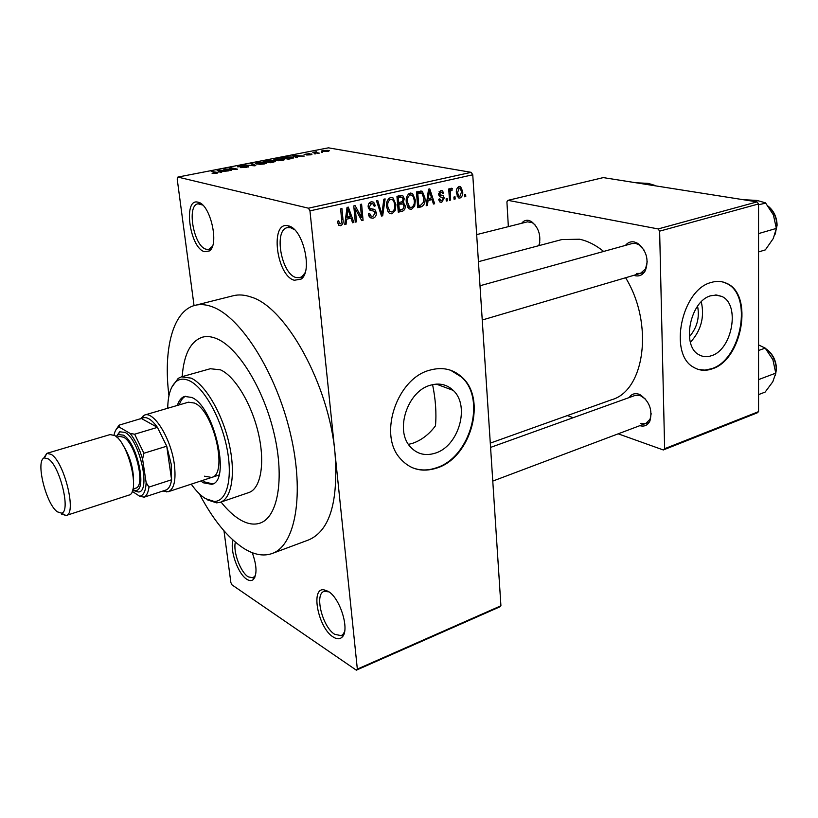 <?xml version="1.0" encoding="UTF-8"?>
<svg xmlns="http://www.w3.org/2000/svg" width="818" height="818" viewBox="0 0 818 818"><rect width="100%" height="100%" fill="white"/><g stroke="black" fill="none" stroke-linecap="round" stroke-linejoin="round"><path stroke-width="1.23" d="M252.251 552.682C256.832 565.463 257.21 574.389 253.396 579.461C251.627 581.036 249.408 580.954 246.729 579.205C237.895 573.847 229.49 549.768 233.079 540.156M235.369 542.17C232.885 551.618 240.461 572.15 248.191 576.833L252.997 577.866L255.502 575.371M198.13 202.22C210.359 204.142 219.653 245.032 209.306 250.962L204.51 251.688C189.766 248.161 182.823 198.007 197.864 202.158L198.13 202.22M202.68 205.042L198.038 203.825C186.33 205.134 193.784 246.443 206.105 249.224L208.723 249.378L212.394 246.361M288.427 225.891C302.926 228.294 313.11 271.484 301.065 279.122L294.337 280.257C276.331 275.83 269.705 220.911 288.038 225.799L288.427 225.891M294.521 229.705L290.676 227.731L287.507 227.629C273.457 229.561 281.239 274.061 296.065 277.527L299.746 277.711L302.241 276.464L305.083 272.701M328.161 591.332C340.237 597.927 350.104 630.392 342.088 637.14C339.767 639.379 336.781 639.318 333.12 636.946C318.366 628.112 310.288 587.999 323.734 589.758L328.161 591.332M328.969 591.864L324.071 591.383C314.224 594.083 322.415 627.007 334.695 634.318L341.208 635.647L342.916 634.471L344.552 631.762M697.58 306.208C699.768 317.65 697.028 327.814 689.37 336.709M711.445 355.718C732.345 349.705 740.454 304.337 721.824 296.443L716.507 295.012L710.77 295.768C690.085 300.912 681.179 345.932 698.92 354.715C702.754 356.934 706.926 357.272 711.445 355.718M690.402 342.272C701.057 330.615 704.687 317.128 701.292 301.832M712.151 368.857C742.325 359.91 753.777 294.429 726.65 283.335C721.885 281.075 716.732 280.789 711.19 282.466C681.476 289.592 668.357 354.347 693.654 367.292C699.298 370.677 705.464 371.198 712.151 368.857M698.388 369.45L704.871 370.114L711.588 368.703C741.762 359.756 753.204 294.296 726.077 283.202L722.069 281.791M435.503 453.07C458.826 445.953 470.268 405.748 453.233 390.401C446.873 384.378 439.184 382.671 430.156 385.288C407.62 391.27 394.869 429.818 409.92 446.362C416.761 454.102 425.288 456.342 435.503 453.07M408.468 444.389L412.896 443.213C421.587 440.125 429.113 434.327 435.473 425.82C436.577 413.08 435.616 399.358 432.579 384.644M437.18 467.927C471.025 457.313 487.099 398.887 461.914 377.149C452.916 368.969 442.109 366.668 429.481 370.247C397.272 378.519 378.468 433.509 399.532 457.712C409.532 469.471 422.078 472.876 437.18 467.927M411.301 467.262C419.276 470.698 427.722 470.841 436.659 467.702C470.493 457.088 486.557 398.693 461.383 376.955L450.606 370.247M629.154 397.568C631.435 394.123 634.594 392.977 638.643 394.123L640.003 394.665C649.41 401.229 652.723 410.002 649.921 420.973C647.723 425.329 644.359 426.894 639.85 425.667M640.842 423.335L645.862 423.407L650.054 419.235L651.189 413.714M645.668 399.245L640.044 395.401L635.289 395.36L490.575 447.405M521.659 223.294C523.52 220.86 525.841 219.899 528.632 220.4L531.199 221.381C538.622 227.292 541.24 235.359 539.062 245.604M538.684 245.707L539.808 242.527M535.473 225.308L532.365 222.68L527.477 221.831L476.669 234.623M625.463 245.39C627.795 242.465 630.719 241.32 634.247 241.944L637.815 243.386C646.557 250.717 649.073 259.787 645.361 270.594C642.928 274.848 639.553 276.566 635.228 275.727L633.868 275.308M636.557 273.457L640.412 273.386L645.566 268.877L647.232 261.668M643.95 249.93L638.878 244.725L635.698 243.447L632.058 243.559M450.135 387.824L450.227 389.276M239.725 519.491C247.056 523.929 253.795 525.146 259.93 523.152C277.701 517.538 284.776 479.266 274.224 434.061C263.836 388.877 237.915 347.057 216.433 338.57C211.433 336.525 206.821 336.045 202.608 337.128C190.676 341.065 183.856 354.235 182.169 376.648C183.856 354.235 190.676 341.065 202.608 337.128C206.821 336.045 211.433 336.525 216.433 338.57C237.915 347.057 263.836 388.877 274.224 434.061C284.776 479.266 277.701 517.538 259.93 523.152C253.795 525.146 247.056 523.929 239.725 519.491C233.437 515.637 227.21 509.808 221.044 502.027C227.21 509.808 233.437 515.637 239.725 519.491M199.347 493.775C212.803 519.399 227.486 537.518 243.416 548.152C253.703 554.686 263.181 556.516 271.842 553.612C295.329 545.984 304.92 494.583 290.39 433.479C276.075 372.394 240.768 316.934 212.343 306.822C206.197 304.531 200.522 304.01 195.318 305.278C172.823 310.533 163.089 349.286 168.948 395.738M357.343 669.104L500.923 605.78L499.757 606.884L356.331 670.167L357.343 669.104L334.971 452.753C328.908 384.429 285.656 306.832 250.973 297.006C244.654 294.817 238.795 294.378 233.396 295.697L233.018 295.789M603.664 251.443C595.729 245.032 587.692 240.962 579.533 239.224L561.792 239.572M356.331 670.167L232.026 584.901L230.87 582.569L223.989 530.841M194.04 305.625L177.189 178.927L177.864 177.087L308.437 208.191L471.219 172.342L472.753 174.796L309.961 210.87L308.437 208.191M459.941 198.099L458.448 197.895L456.403 192.987C455.994 189.858 456.904 187.67 459.143 186.432L460.606 186.616L462.671 191.443C463.1 194.602 462.19 196.821 459.941 198.099L458.233 197.762M450.646 200.042L449.511 200.308L448.714 188.989L449.849 188.733L449.982 190.543L451.188 188.222L451.996 188.375L452.109 190.277L451.27 190.267L450.289 191.831L450.646 200.042L449.481 199.807M441.72 202.322L440.115 202.128L438.652 199.316L439.787 198.856L440.667 200.563L441.679 200.686L443.1 198.569L442.732 197.608L439.624 196.688L438.458 194.408L440.82 190.574L442.415 190.758L443.704 193.212L442.579 193.682L441.853 192.281L440.974 192.189L439.593 193.907L440.033 194.766L443.192 195.625L444.225 198.017L441.72 202.322L439.849 201.934M421.127 206.882L417.701 207.68L416.464 191.882L422.323 191.3L424.931 197.915C425.575 202.312 424.307 205.298 421.127 206.882L417.579 206.126M401.965 211.32L398.274 212.179L396.945 196.248L402.763 195.625L404.276 198.692L403.264 202.312L405.207 205.829C405.421 208.805 404.337 210.635 401.965 211.32L398.131 210.471M382.691 215.778L381.515 216.054L376.495 200.829L377.763 200.543L381.873 214.071L383.846 199.183L385.125 198.897L382.691 215.778L381.321 215.461M356.525 221.842L355.288 222.128L353.775 205.911L355.104 205.615L361.546 217.414L360.349 204.439L361.597 204.163L363.069 220.328L361.74 220.635L355.319 208.887L356.525 221.842L355.227 221.525M338.58 225.042L337.445 221.289L338.683 220.788L339.623 223.6L340.544 223.815L341.781 222.271L340.666 208.846L341.934 208.57L342.998 219.643C343.58 222.527 342.803 224.551 340.666 225.727L338.58 225.042M500.923 605.78L472.753 174.796M272.414 553.408L308.652 539.921C329.777 530.851 338.55 501.792 334.971 452.753L309.961 210.87M346.065 224.265L344.756 224.572L347.026 207.424L348.345 207.128L353.857 222.455L352.558 222.762L351.024 218.171L346.689 219.163L346.065 224.265L344.828 223.958M372.947 218.253L370.237 217.762L368.407 213.764L369.613 213.273L370.891 215.952L372.896 216.351L375.125 213.028L374.307 211.32L369.593 210.001L368.151 206.995C368.008 204.255 369.041 202.516 371.26 201.79L373.683 202.199L375.37 205.778L374.174 206.259L373.08 203.907L371.464 203.672L369.388 206.78L369.92 208.334L374.941 209.725L376.341 212.721C376.464 215.645 375.329 217.496 372.947 218.253L369.992 217.568M388.294 212.148L386.638 206.944C385.994 202.465 387.313 199.306 390.585 197.465L393.059 197.946L395.902 204.633L395.186 210.625L391.965 213.846L389.46 213.375L388.294 212.148M407.916 207.629L406.311 202.465C405.697 198.017 406.996 194.888 410.217 193.068L412.538 193.488L415.411 200.195L414.685 206.126L411.505 209.316L409.164 208.917L407.916 207.629M427.425 205.42L426.209 205.707L428.55 189.183L429.767 188.907L434.634 203.754L433.428 204.03L432.078 199.592L428.07 200.512L427.425 205.42L426.28 205.185M447.405 200.799L446.26 201.064L446.107 198.835L447.241 198.58L447.405 200.799L446.229 200.563M455.176 198.999L454.051 199.255L453.898 197.046L455.023 196.78L455.176 198.999L454.021 198.764M465.779 196.545L464.655 196.801L464.512 194.602L465.626 194.336L465.779 196.545L464.624 196.32M322.476 152.117L321.423 152.332L322.517 152.516M316.494 152.639L319.296 153.14L318.233 153.355L312.834 152.383L316.361 151.77L315.543 152.383L316.535 153.048M315.186 153.549L314.112 153.764L315.227 153.937M311.852 153.978L311.004 154.806L306.648 155.001L310.912 154.213L304.091 154.428L309.398 153.6L305.319 154.285L311.852 153.978L311.914 154.592M296.259 156.821L297.517 157.414L296.382 157.639L292.363 155.624L293.498 155.4L304.276 156.085L300.012 156.085L296.259 156.821L296.351 157.618M282.711 160.348L278.406 160.747L273.488 160.083L275.288 158.917L283.222 158.804L284.746 159.52L282.711 160.348M264.47 163.927L260.114 164.326L255.277 163.672L257.128 162.445L265.083 162.342L266.566 163.079L264.47 163.927M216.77 173.273L212.077 173.283L216.739 172.721L211.218 171.422L218.007 172.526L216.77 173.273M177.864 177.087L328.407 147.833L471.219 172.342M220.625 171.616L221.709 172.271L220.492 172.506L217.067 170.287L218.273 170.052L228.938 170.85L220.625 171.616L220.727 172.465M225.799 169.152L231.412 170.369L223.263 169.081L234.95 169.101L229.326 167.905L230.461 167.68L237.496 169.173L225.86 169.643M248.232 166.279L246.76 167.404L240.584 167.639L247.108 166.504L237.527 166.811L239.296 165.921L244.807 165.696L238.897 166.657L248.232 166.279L248.314 167.005M252.159 163.457L255.758 165.594L254.654 165.819L244.204 165.001L254.296 165.553L250.983 163.682L252.159 163.457L252.271 164.418M274.96 161.003L275.574 161.177L273.723 162.076L270.277 162.751L263.089 161.32L271.371 160.42L274.96 161.003L275.053 161.77M292.057 157.056L293.468 157.465L291.627 158.569L288.427 159.193L281.157 157.802L286.065 156.903L292.057 157.056L292.108 157.588M328.171 150.379L329.347 150.696L328.11 151.453L321.249 151.238L322.496 150.471L328.171 150.379L328.274 151.422M758.562 411.638L757.171 412.885L663.306 449.961L664.635 448.704L758.562 411.638L758.552 203.958L659.635 231.146L658.153 228.938L757.079 201.882L758.552 203.958M664.635 448.704L659.635 231.146M658.153 228.938L507.947 200.338L603.265 177.608L757.079 201.882M508.356 226.647L506.915 201.852L507.947 200.338M567.283 415.595L573.162 417.701M618.203 433.826L663.306 449.961M490.289 443.121L611.567 399.767C644.748 390.81 654.042 323.846 625.606 277.742M218.416 171.167L218.273 170.052M219.255 170.706L220.206 171.361L223.426 170.727L218.478 170.308L219.388 171.8M220.328 172.404L220.206 171.361M218.59 171.279L218.478 170.308M224.551 169.357L224.49 168.845M257.967 162.618L256.576 163.508L257.69 163.835L263.611 163.764L264.981 162.864L257.967 162.618M271.453 161.218L271.371 160.42M265.032 161.279L267.169 161.698L270.697 160.747L265.083 161.719M268.007 161.862L270.543 162.363L274.245 161.33L270.196 161.432L268.059 162.312M276.136 159.07L274.787 159.929L275.942 160.267L281.852 160.185L283.181 159.326L276.136 159.07M283.089 157.751L288.662 158.815L292.302 157.69L286.719 157.107L283.089 157.751M294.654 155.993L295.768 156.586L298.785 155.993L293.774 155.635L294.746 156.811M295.85 157.373L295.768 156.586M293.846 156.371L293.774 155.635M315.155 152.802L315.073 151.913M323.233 150.604L322.537 151.095L323.407 151.33L328.038 150.819L323.233 150.604M338.764 225.257L340.666 225.727M352.333 222.087L353.857 222.455M345.758 216.944L351.024 218.171M345.503 218.876L346.689 219.163M347.65 212.169L346.934 217.169L350.421 216.371L347.936 208.958L347.65 212.169L346.433 211.882M345.769 216.893L346.934 217.169M346.852 208.702L347.936 208.958M359.756 216.995L361.546 217.414M361.351 219.919L363.069 220.328M354.02 208.59L355.319 208.887M369.593 202.619L369.808 203.191M374.01 205.471L375.37 205.778M369.112 203.15L371.464 203.672M368.12 206.494L369.388 206.78M368.315 207.976L369.92 208.334M373.284 209.132L374.153 209.326M374.941 209.725L369.664 208.539L370.902 210.533M375.022 212.424L376.341 212.721M369.889 215.727L369.123 216.412M380.779 213.815L381.873 214.071M389.031 198.222L389.501 199.06M394.644 204.367L395.902 204.633M393.847 210.328L395.186 210.625M388.754 211.341L388.151 211.923M389.296 213.253L391.965 213.846M390.748 199.336C388.243 200.778 387.272 203.232 387.844 206.688L389.91 211.596L391.791 211.985C394.225 210.574 395.196 208.201 394.695 204.858L393.887 201.371L392.579 199.704L388.397 198.835L390.789 199.326M386.597 206.422L387.844 206.688M398.499 195.901L398.765 196.657M402.967 198.416L404.276 198.692M401.526 201.944L403.264 202.312M399.286 202.475L399.603 203.293M403.939 205.563L405.207 205.829M402.027 203.805L397.487 202.782M393.059 197.946L390.667 197.445M398.305 197.854L398.693 202.608L402.18 201.668L403.1 199.214L402.282 197.383L397.057 197.588M397.456 202.353L398.693 202.608M398.847 204.469L399.307 210.042L403.049 208.979L404.01 206.116L403.039 204.03L397.609 204.203M398.069 209.776L399.307 210.042M397.517 203.15L401.209 203.938M408.581 193.917L408.949 194.602M414.174 199.94L415.411 200.195M413.356 205.85L414.685 206.126M408.959 208.764L411.505 209.316M410.37 194.929C407.906 196.361 406.955 198.784 407.497 202.22L409.583 207.148L411.352 207.475C413.744 206.085 414.706 203.733 414.225 200.41L413.438 196.944L412.067 195.236L408.049 194.459M406.28 201.964L407.497 202.22M418.121 191.514L418.55 192.342M423.724 197.67L424.931 197.915M417.783 193.467L418.734 205.563L420.83 205.083L423.591 202.118L423.765 198.161L421.873 193.099L416.566 193.232M417.517 205.308L418.734 205.563M416.495 192.332L419.859 193.007M416.464 191.933L421.158 192.864M433.264 203.467L434.634 203.754M427.211 198.6L432.078 199.592M426.976 200.287L428.07 200.512M429.061 193.764L428.325 198.58L431.546 197.844L429.368 190.666L429.061 193.764L427.926 193.539M427.241 198.365L428.325 198.58M428.366 190.471L429.368 190.666M442.385 192.956L443.704 193.212M439.031 191.811L440.974 192.189M438.458 193.682L439.593 193.907M438.468 194.459L440.033 194.766M442.845 197.751L444.225 198.017M448.806 190.318L449.982 190.543M450.943 188.334L452.313 188.59M450.125 189.899L451.884 190.236M450.094 190.042L451.27 190.267M448.898 191.565L450.289 191.831M449.062 193.958L450.237 194.193M461.505 191.218L462.671 191.443M459.225 188.048L457.528 192.731L458.949 196.361L459.869 196.484L461.556 191.811L460.115 188.171L457.395 187.711M456.372 192.506L457.528 192.731M200.819 481.004L203.385 482.794L211.78 484.317C231.269 481.178 214.234 406.331 191.739 397.446L184.704 396.433C181.371 397.436 178.927 400.431 177.383 405.431M185.625 396.239C182.803 397.548 180.696 400.421 179.316 404.859M202.731 480.37L205.308 482.16L212.813 483.908M191.248 484.154C195.972 490.851 200.747 495.688 205.553 498.653L214.152 501.424C226.934 501.751 233.048 478.295 226.883 447.886C220.86 417.517 203.794 387.364 189.469 380.779C184.694 378.56 180.543 378.601 177.015 380.912C171.074 385.258 167.976 394.378 167.71 408.264M171.811 387.149L178.263 378.315L181.494 376.832L191.156 378.131C205.277 384.603 222.087 413.059 228.989 443.151C235.983 473.254 231.76 498.776 220.165 502.324L216.637 502.865L207.731 499.982M220.42 502.242L248.733 492.579C260.676 488.908 265.318 463.55 258.508 433.816C251.791 404.092 234.889 376.096 220.461 369.838L210.338 368.734M140.256 418.939L144.653 415.012L188.426 402.19L194.551 403.08C213.856 410.841 228.345 474.716 211.617 477.446L204.5 476.178M164.663 490.442L166.545 489.829C169.111 488.377 170.788 485.023 171.576 479.767L171.228 464.266L166.739 446.199L157.434 427.374C151.463 419.143 146.31 416.106 141.974 418.284L119.05 425.176L119.305 427.139L118.324 427.528C116.238 428.663 114.796 431.219 114.009 435.186M144.653 415.012C154.111 411.178 171.074 438.857 174.316 464.225C176.197 479.941 174.183 489.103 168.283 491.7L162.833 491.045M166.545 489.829L144.183 497.16L139.725 496.26C143.62 495.514 145.757 490.984 146.136 482.651L148.978 487.088L171.576 479.767L166.739 446.199L143.907 453.254L142.588 459.082C139.336 448.376 135.185 439.828 130.134 433.438L119.305 427.139M130.134 433.438L134.643 434.205L157.434 427.374L141.545 418.56M146.136 482.651L142.588 459.082M132.23 491.362L139.725 496.26M115.921 429.879L119.05 425.176M148.978 487.088C148.273 492.364 146.667 495.728 144.183 497.16M134.643 434.205L143.907 453.254M48.242 458.888L44.417 457.957C35.102 459.818 45.931 504.297 57.444 511.863L61.411 513.111C71.217 512.405 59.939 465.626 48.242 458.888M43.466 458.499L46.851 453.356L51.186 454.358C64.325 461.792 77.086 514.164 66.186 515.483L61.503 514.113M132.721 489.89L135.553 490.483C147.71 491.066 136.882 441.771 123.252 435.115L118.313 434.562L116.238 436.7M116.493 436.28L119.684 431.812L125.011 432.374C139.725 439.501 151.381 492.651 138.222 491.976L133.978 490.657M116.902 437.272L119.673 436.444L123.579 437.221C135.665 443.131 145.88 486.669 135.614 488.182L132.945 489.052M47.025 453.295L110.082 434.583L114.561 435.493C128.559 442.374 140.604 493.459 128.753 495.156L66.186 515.483M654.206 185.645L655.361 185.829M635.872 182.751L648.234 183.385L655.014 185.441M758.562 394.613L765.137 392.088L772.816 381.75L775.771 373.131L758.562 379.603M758.562 350.493L765.208 348.11L772.898 359.716L775.771 373.131M758.562 344.92L765.208 348.11M758.552 233.6L776.354 228.406L773.296 238.478L765.351 249.889L758.552 251.944M758.552 204.735L765.709 203.161L773.378 214.899L776.354 228.406M743.051 199.664L757.069 200.441L765.423 202.833M217.199 173.191L217.087 172.24M341.679 219.316L342.998 219.643M370.206 210.328L371.812 210.686M379.971 211.392L381.168 211.657M396.986 196.678L400.38 197.383M440.871 197.107L441.556 197.24M122.127 443.775C129.561 454.972 133.375 467.282 133.579 480.708M775.668 373.898L776.251 369.112C775.893 360.554 772.468 353.846 765.985 348.989M775.454 233.15L776.855 225.41C776.65 217.711 773.9 211.494 768.613 206.749M254.306 577.048L253.396 579.461M210.512 248.549L209.306 250.962M302.241 276.464L301.065 279.122M342.916 634.471L342.088 637.14M715.515 294.981L721.824 296.443M726.077 283.202L726.65 283.335M436.321 384.102L453.233 390.401M461.383 376.955L461.914 377.149M641.251 395.881L640.003 394.665M650.054 419.235L649.921 420.973M532.365 222.68L531.199 221.381M638.878 244.725L637.815 243.386M645.566 268.877L645.361 270.594M343.713 634.584L342.752 634.993M303.13 276.862L301.934 277.159M211.228 248.805L210.267 249.02M254.93 577.13L254.163 577.426M195.318 305.278L233.396 295.697M478.438 261.688L562.17 239.469M200.522 203.304L199.725 203.477M290.83 226.872L289.889 227.087M218.907 170.502L219.04 171.576M266.269 162.7L266.341 163.334M256.576 163.508L256.637 164.07M284.47 159.162L284.531 159.776M274.787 159.929L274.838 160.481M293.468 157.465L293.529 158.038M339.623 223.6L337.742 223.14M370.891 215.952L368.734 215.461M373.683 202.199L371.556 201.739M371.75 203.621L369.184 203.058M370.094 208.478L368.356 208.089M389.91 211.596L387.691 211.105M402.763 195.625L401.28 195.318M403.755 202.547L401.27 202.026M401.464 197.21L396.955 196.279M412.538 193.488L410.35 193.048M410.472 194.909L408.08 194.428M409.583 207.148L407.364 206.668M422.323 191.3L420.738 190.993M440.667 200.563L438.867 200.195M442.415 190.758L441.158 190.512M441.209 192.148L439.082 191.739M443.192 195.625L438.499 194.694M451.996 188.375L451.219 188.222M460.606 186.616L459.368 186.392M459.358 188.028L457.415 187.659M458.949 196.361L456.965 195.972M326.106 591.087L323.734 589.758M290.318 227.649L288.038 225.799M200.032 203.856L197.864 202.158M214.152 501.424L216.637 502.865M181.494 376.832L210.543 368.673M177.015 380.912L178.263 378.315M649.339 422.088L492.773 481.096M482.242 320.012L644.328 272.23M480.002 285.758L632.14 243.539M141.974 418.284L143.293 415.595M168.416 491.659L218.958 475.033M164.336 490.555L166.831 491.966M118.324 427.528L119.08 426.004M44.417 457.957L46.851 453.356M118.313 434.562L119.684 431.812M135.553 490.483L138.222 491.976M61.411 513.111L66.013 515.534M765.597 348.55C772.427 353.233 776.067 359.992 776.497 368.826M776.497 368.949L775.403 375.278M775.045 234.418L777.1 225.287M768.225 206.228C773.889 210.88 776.844 217.199 777.1 225.195"/></g></svg>
